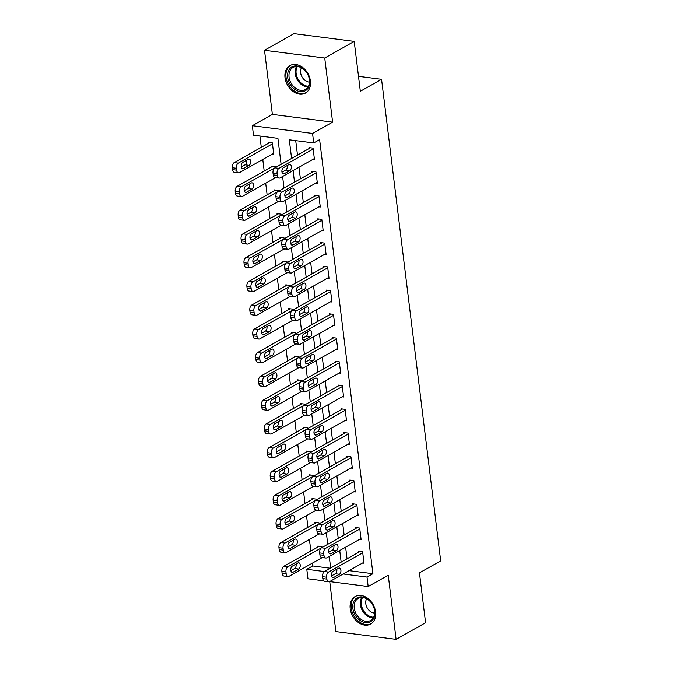 <?xml version="1.0" encoding="UTF-8"?>
<svg xmlns="http://www.w3.org/2000/svg" width="673" height="673" viewBox="0 0 673 673"><rect width="100%" height="100%" fill="white"/><g stroke="black" fill="none" stroke-linecap="round" stroke-linejoin="round"><path stroke-width="1.01" d="M285.007 77.689A15.782 11.735 -119.4 0 0 305.458 93.076A15.782 11.735 -119.4 0 0 310.404 80.962A15.782 11.735 -119.4 0 0 289.954 65.575A15.782 11.735 -119.4 0 0 285.007 77.689M350.204 608.67A15.782 11.735 -119.4 0 0 370.655 624.048A15.782 11.735 -119.4 0 0 375.593 611.934A15.782 11.735 -119.4 0 0 355.142 596.556A15.782 11.735 -119.4 0 0 350.204 608.67M281.095 164.347L277.907 138.344L253.485 135.197L252.325 125.7L312.55 133.447L313.719 142.954L289.297 139.807L291.586 158.424M272.372 114.393L332.605 122.15L324.731 58.029L354.208 41.406L293.983 33.65L264.497 50.273L272.372 114.393L252.325 125.7M329.736 581.59L335.877 631.594L396.103 639.35L388.237 575.23L368.181 586.536L329.661 581.581M323.78 580.824L307.956 578.788L306.787 569.291L324.428 571.554M312.339 563.158L312.684 565.959L306.787 569.291M259.896 136.022L261.284 147.328M262.773 159.467L264.195 171.077M265.684 183.207L267.114 194.825M268.603 206.956L270.033 218.565M271.522 230.704L272.944 242.314M274.433 254.453L275.863 266.062M277.352 278.201L278.773 289.811M280.262 301.941L281.693 313.559M283.182 325.69L284.612 337.299M286.101 349.438L287.522 361.048M289.011 373.187L290.442 384.796M291.931 396.927L293.352 408.545M294.841 420.675L296.271 432.293M297.76 444.424L299.182 456.033M300.68 468.172L302.101 479.782M303.59 491.921L305.02 503.53M306.509 515.661L307.931 527.279M309.42 539.41L310.85 551.027M324.731 58.029L264.497 50.273M354.208 41.406L360.333 91.276L381.566 79.305L440.697 560.887L419.464 572.858L425.588 622.727L396.103 639.35M312.684 565.959L330.317 568.231M321.854 557.791L323.284 557.698M322.031 547.511L321.921 546.585L317.849 546.064L317.967 547.006M318.935 534.051L320.373 533.958M319.12 523.771L319.002 522.837L314.93 522.315L315.048 523.266M316.024 510.302L317.454 510.21M316.201 500.022L316.091 499.088L312.02 498.567L312.137 499.517M313.105 486.554L314.535 486.461M313.29 476.274L313.172 475.34L309.1 474.818L309.218 475.769M310.194 462.805L311.624 462.713M310.371 452.525L310.253 451.6L306.19 451.07L306.308 452.02M307.275 439.057L308.705 438.964M307.452 428.777L307.342 427.851L303.271 427.33L303.388 428.272M304.356 415.317L305.794 415.224M304.541 405.037L304.423 404.103L300.351 403.581L300.469 404.532M301.445 391.568L302.875 391.476M301.622 381.288L301.512 380.354L297.441 379.833L297.559 380.783M298.526 367.82L299.956 367.727M298.711 357.54L298.593 356.606L294.522 356.084L294.639 357.035M295.615 344.071L297.045 343.979M295.792 333.791L295.674 332.866L291.611 332.336L291.729 333.286M292.696 320.323L294.126 320.23M292.873 310.043L292.763 309.117L288.692 308.596L288.81 309.546M289.777 296.583L291.216 296.49M289.962 286.303L289.844 285.369L285.781 284.847L285.89 285.798M286.866 272.834L288.296 272.742M287.043 262.554L286.934 261.62L282.862 261.099L282.98 262.049M283.947 249.086L285.377 248.993M284.132 238.806L284.014 237.88L279.943 237.35L280.061 238.301M281.036 225.337L282.467 225.245M281.213 215.057L281.095 214.132L277.032 213.602L277.15 214.552M278.117 201.589L279.547 201.505M278.294 191.317L278.185 190.383L274.113 189.862L274.231 190.812M275.198 177.849L276.637 177.756M275.383 167.569L275.265 166.635L271.202 166.113L271.312 167.064M272.287 154.1L273.751 154.285L272.355 142.886L268.283 142.365L268.401 143.315M349.051 570.645L372.918 573.716L319.616 139.622L313.719 142.954M295.708 140.632L297.483 155.101M298.972 167.241L300.402 178.85M301.891 190.981L303.313 202.598M304.802 214.729L306.232 226.347M307.721 238.478L309.143 250.087M310.64 262.226L312.062 273.835M313.551 285.975L314.981 297.584M316.47 309.715L317.892 321.332M319.381 333.463L320.811 345.081M322.3 357.212L323.721 368.821M325.219 380.96L326.641 392.569M328.13 404.709L329.56 416.318M331.049 428.449L332.47 440.066M333.959 452.197L335.39 463.806M336.879 475.946L338.3 487.555M339.798 499.694L341.219 511.303M342.708 523.443L344.139 535.052M345.628 547.183L347.049 558.8M362.554 563.032L364.017 563.225L362.621 551.826L358.549 551.296L358.667 552.247M359.634 539.283L361.098 539.477L359.702 528.078L355.63 527.556L355.748 528.498M356.715 515.543L358.187 515.728L356.783 504.329L352.719 503.808L352.829 504.758M353.805 491.795L355.268 491.98L353.872 480.581L349.8 480.059L349.918 481.01M350.885 468.046L352.358 468.231L350.953 456.832L346.881 456.311L346.999 457.261M347.975 444.298L349.438 444.491L348.042 433.092L343.97 432.562L344.088 433.513M345.056 420.549L346.519 420.743L345.123 409.344L341.051 408.822L341.169 409.764M342.136 396.809L343.609 396.994L342.204 385.595L338.14 385.074L338.25 386.024M339.226 373.061L340.689 373.246L339.293 361.847L335.221 361.325L335.339 362.276M336.307 349.312L337.779 349.497L336.374 338.098L332.302 337.577L332.42 338.527M333.396 325.564L334.86 325.757L333.463 314.358L329.391 313.828L329.509 314.779M330.477 301.815L331.94 302.009L330.544 290.61L326.472 290.088L326.59 291.039M327.558 278.075L329.03 278.26L327.625 266.861L323.562 266.34L323.671 267.29M324.647 254.327L326.111 254.512L324.714 243.113L320.642 242.591L320.76 243.542M321.728 230.578L323.2 230.763L321.795 219.373L317.723 218.843L317.841 219.793M318.817 206.83L320.281 207.023L318.884 195.624L314.813 195.094L314.93 196.045M315.898 183.081L317.362 183.275L315.965 171.876L311.893 171.354L312.011 172.305M312.979 159.341L314.451 159.526L313.046 148.127L308.983 147.606L309.092 148.556M381.566 79.305L358.499 76.335M332.605 122.15L312.55 133.447M372.918 573.716L367.021 577.039L368.181 586.536M330.662 568.037L329.24 556.428M328.71 552.079L328.542 550.716M327.751 544.289L326.321 532.68M325.791 528.33L325.623 526.967M324.832 520.54L323.41 508.931M322.872 504.59L322.704 503.219M321.921 496.8L320.491 485.183M319.961 480.842L319.793 479.47M319.002 473.052L317.58 461.442M317.042 457.093L316.874 455.722M316.083 449.303L314.661 437.694M314.131 433.345L313.963 431.982M313.172 425.555L311.742 413.945M311.212 409.596L311.044 408.233M310.253 401.806L308.831 390.197M308.293 385.856L308.125 384.485M307.342 378.066L305.912 366.449M305.382 362.108L305.214 360.736M304.423 354.318L303.001 342.708M302.463 338.359L302.295 336.988M301.512 330.569L300.082 318.96M299.552 314.611L299.384 313.248M298.593 306.821L297.163 295.211M296.633 290.862L296.465 289.499M295.674 283.081L294.252 271.463M293.714 267.122L293.546 265.751M292.763 259.332L291.333 247.714M290.803 243.374L290.635 242.002M289.844 235.584L288.423 223.974M287.884 219.625L287.716 218.254M286.934 211.835L285.503 200.226M284.973 195.877L284.805 194.514M284.014 188.087L282.584 176.477M282.054 172.128L281.886 170.765M343.154 573.968L367.021 577.039M293.075 170.563L294.505 182.173M295.994 194.312L297.416 205.921M298.905 218.06L300.335 229.67M301.824 241.8L303.254 253.418M304.743 265.549L306.165 277.158M307.654 289.297L309.084 300.907M310.573 313.046L311.994 324.655M313.483 336.794L314.914 348.404M316.403 360.535L317.833 372.152M319.322 384.283L320.743 395.892M322.232 408.031L323.663 419.641M325.152 431.78L326.573 443.389M328.062 455.52L329.492 467.138M330.981 479.269L332.403 490.886M333.901 503.017L335.322 514.626M336.811 526.766L338.241 538.375M339.73 550.514L341.152 562.123M363.9 562.275L329.703 581.556A4.046 2.364 97.3 0 1 328.718 581.775A4.046 2.364 97.3 0 1 326.876 579.091L326.641 577.19A4.046 2.364 97.3 0 1 328.533 572.058L362.73 552.777M360.013 551.49L324.462 571.537L328.533 572.058M333.732 577.451A3.239 1.893 -82.7 0 1 332.95 577.627A3.239 1.893 -82.7 0 1 331.436 574.835A3.239 1.893 -82.7 0 1 332.992 571.377L338.654 568.18A3.239 1.893 -82.7 0 1 339.436 568.012A3.239 1.893 -82.7 0 1 340.942 570.805A3.239 1.893 -82.7 0 1 339.394 574.262L333.732 577.451L332.235 577.257M336.778 569.24A3.239 1.893 -82.7 0 1 335.322 573.741L331.545 575.869M328.718 581.775L324.647 581.245A4.046 2.364 -82.7 0 1 322.804 578.561L322.569 576.668A4.046 2.364 -82.7 0 1 324.462 571.537M319.313 546.249L283.77 566.296A4.046 2.364 -82.7 0 0 281.878 571.427L282.105 573.329A4.046 2.364 -82.7 0 0 283.947 576.012L288.019 576.534A4.046 2.364 97.3 0 0 289.003 576.315L322.249 557.572M288.019 576.534A4.046 2.364 97.3 0 1 286.176 573.85L285.941 571.949A4.046 2.364 97.3 0 1 287.834 566.817L321.307 547.94M290.845 570.637L294.631 568.5A3.239 1.893 97.3 0 0 296.078 563.999M293.041 572.218L298.703 569.022A3.239 1.893 97.3 0 0 300.251 565.564A3.239 1.893 97.3 0 0 298.736 562.771A3.239 1.893 97.3 0 0 297.954 562.939L292.292 566.136A3.239 1.893 97.3 0 0 290.744 569.594A3.239 1.893 97.3 0 0 292.25 572.387A3.239 1.893 97.3 0 0 293.041 572.218L291.535 572.025M360.98 538.526L326.784 557.808A4.046 2.364 97.3 0 1 325.799 558.026A4.046 2.364 97.3 0 1 323.957 555.343L323.721 553.442A4.046 2.364 97.3 0 1 325.614 548.31L359.819 529.028M357.094 527.741L321.551 547.788L325.614 548.31M330.822 553.711A3.239 1.893 -82.7 0 1 330.031 553.879A3.239 1.893 -82.7 0 1 328.525 551.086A3.239 1.893 -82.7 0 1 330.073 547.629L335.734 544.432A3.239 1.893 -82.7 0 1 336.517 544.264A3.239 1.893 -82.7 0 1 338.031 547.056A3.239 1.893 -82.7 0 1 336.483 550.514L330.822 553.711L329.316 553.517M333.858 545.492A3.239 1.893 -82.7 0 1 332.412 549.992L328.626 552.129M325.799 558.026L321.728 557.505A4.046 2.364 -82.7 0 1 319.885 554.821L319.658 552.92A4.046 2.364 -82.7 0 1 321.551 547.788M358.07 514.778L323.864 534.068A4.046 2.364 97.3 0 1 322.889 534.278A4.046 2.364 97.3 0 1 321.046 531.594L320.811 529.693A4.046 2.364 97.3 0 1 322.704 524.561L356.9 505.28M354.183 503.993L318.632 524.04L322.704 524.561M327.902 529.962A3.239 1.893 -82.7 0 1 327.12 530.131A3.239 1.893 -82.7 0 1 325.606 527.338A3.239 1.893 -82.7 0 1 327.154 523.88L332.815 520.692A3.239 1.893 -82.7 0 1 333.606 520.515A3.239 1.893 -82.7 0 1 335.112 523.308A3.239 1.893 -82.7 0 1 333.564 526.766L327.902 529.962L326.397 529.769M330.939 521.743A3.239 1.893 -82.7 0 1 329.492 526.244L325.707 528.381M322.889 534.278L318.817 533.756A4.046 2.364 -82.7 0 1 316.975 531.073L316.739 529.171A4.046 2.364 -82.7 0 1 318.632 524.04M355.151 491.029L320.954 510.319A4.046 2.364 97.3 0 1 319.969 510.529A4.046 2.364 97.3 0 1 318.127 507.846L317.892 505.945A4.046 2.364 97.3 0 1 319.784 500.821L353.99 481.531M351.264 480.244L315.713 500.291L319.784 500.821M324.992 506.214A3.239 1.893 -82.7 0 1 324.201 506.382A3.239 1.893 -82.7 0 1 322.695 503.597A3.239 1.893 -82.7 0 1 324.243 500.132L329.905 496.943A3.239 1.893 -82.7 0 1 330.687 496.767A3.239 1.893 -82.7 0 1 332.201 499.559A3.239 1.893 -82.7 0 1 330.645 503.025L324.992 506.214L323.486 506.02M328.029 498.003A3.239 1.893 -82.7 0 1 326.582 502.495L322.796 504.632M319.969 510.529L315.898 510.008A4.046 2.364 -82.7 0 1 314.055 507.324L313.828 505.423A4.046 2.364 -82.7 0 1 315.713 500.291M316.403 522.5L280.851 542.547A4.046 2.364 -82.7 0 0 278.959 547.679L279.194 549.58A4.046 2.364 -82.7 0 0 281.036 552.264L285.1 552.785A4.046 2.364 97.3 0 0 286.084 552.575L319.339 533.824M285.1 552.785A4.046 2.364 97.3 0 1 283.266 550.102L283.03 548.201A4.046 2.364 97.3 0 1 284.923 543.069L318.396 524.2M287.926 546.888L291.712 544.751A3.239 1.893 97.3 0 0 293.159 540.251M290.122 548.47L295.784 545.273A3.239 1.893 97.3 0 0 297.331 541.815A3.239 1.893 97.3 0 0 295.826 539.023A3.239 1.893 97.3 0 0 295.035 539.199L289.373 542.388A3.239 1.893 97.3 0 0 287.825 545.845A3.239 1.893 97.3 0 0 289.34 548.638A3.239 1.893 97.3 0 0 290.122 548.47L288.616 548.276M313.483 498.752L277.932 518.799A4.046 2.364 -82.7 0 0 276.039 523.93L276.275 525.832A4.046 2.364 -82.7 0 0 278.117 528.515L282.189 529.037A4.046 2.364 97.3 0 0 283.173 528.827L316.419 510.075M282.189 529.037A4.046 2.364 97.3 0 1 280.347 526.353L280.111 524.452A4.046 2.364 97.3 0 1 282.004 519.329L315.477 500.451M285.016 523.14L288.801 521.003A3.239 1.893 97.3 0 0 290.248 516.511M287.203 524.721L292.864 521.533A3.239 1.893 97.3 0 0 294.421 518.067A3.239 1.893 97.3 0 0 292.906 515.274A3.239 1.893 97.3 0 0 292.124 515.451L286.462 518.639A3.239 1.893 97.3 0 0 284.906 522.105A3.239 1.893 97.3 0 0 286.42 524.89A3.239 1.893 97.3 0 0 287.203 524.721L285.705 524.528M310.573 475.012L275.021 495.059A4.046 2.364 -82.7 0 0 273.129 500.182L273.364 502.083A4.046 2.364 -82.7 0 0 275.198 504.767L279.27 505.297A4.046 2.364 97.3 0 0 280.254 505.078L313.5 486.327M279.27 505.297A4.046 2.364 97.3 0 1 277.427 502.605L277.2 500.712A4.046 2.364 97.3 0 1 279.093 495.58L312.566 476.703M282.096 499.391L285.882 497.254A3.239 1.893 97.3 0 0 287.329 492.762M284.292 500.973L289.954 497.784A3.239 1.893 97.3 0 0 291.502 494.319A3.239 1.893 97.3 0 0 289.996 491.534A3.239 1.893 97.3 0 0 289.205 491.702L283.543 494.899A3.239 1.893 97.3 0 0 281.995 498.357A3.239 1.893 97.3 0 0 283.501 501.149A3.239 1.893 97.3 0 0 284.292 500.973L282.786 500.779M352.24 467.281L318.035 486.571A4.046 2.364 97.3 0 1 317.05 486.789A4.046 2.364 97.3 0 1 315.208 484.097L314.981 482.205A4.046 2.364 97.3 0 1 316.874 477.073L351.07 457.783M348.353 456.504L312.802 476.551L316.874 477.073M322.073 482.465A3.239 1.893 -82.7 0 1 321.282 482.642A3.239 1.893 -82.7 0 1 319.776 479.849A3.239 1.893 -82.7 0 1 321.324 476.391L326.985 473.195A3.239 1.893 -82.7 0 1 327.776 473.026A3.239 1.893 -82.7 0 1 329.282 475.811A3.239 1.893 -82.7 0 1 327.734 479.277L322.073 482.465L320.567 482.272M325.109 474.255A3.239 1.893 -82.7 0 1 323.663 478.747L319.877 480.884M317.05 486.789L312.987 486.259A4.046 2.364 -82.7 0 1 311.145 483.576L310.909 481.675A4.046 2.364 -82.7 0 1 312.802 476.551M307.654 451.263L272.102 471.31A4.046 2.364 -82.7 0 0 270.209 476.442L270.445 478.335A4.046 2.364 -82.7 0 0 272.287 481.018L276.359 481.548A4.046 2.364 97.3 0 0 277.343 481.33L310.589 462.578M276.359 481.548A4.046 2.364 97.3 0 1 274.517 478.865L274.281 476.964A4.046 2.364 97.3 0 1 276.174 471.832L309.647 452.954M279.177 475.643L282.963 473.514A3.239 1.893 97.3 0 0 284.41 469.014M281.373 477.224L287.035 474.036A3.239 1.893 97.3 0 0 288.582 470.578A3.239 1.893 97.3 0 0 287.077 467.785A3.239 1.893 97.3 0 0 286.286 467.954L280.633 471.15A3.239 1.893 97.3 0 0 279.076 474.608A3.239 1.893 97.3 0 0 280.591 477.401A3.239 1.893 97.3 0 0 281.373 477.224L279.867 477.031M367.971 599.374A13.662 10.154 60.6 0 1 374.146 617.41A13.662 10.154 60.6 0 1 359.71 620.17A13.662 10.154 60.6 0 1 353.535 602.133A13.662 10.154 60.6 0 1 367.971 599.374M360.61 619.067A12.644 9.397 -119.4 0 0 370.646 620.456A12.644 9.397 -119.4 0 0 374.617 610.848A12.644 9.397 -119.4 0 0 368.257 599.811A12.644 9.397 -119.4 0 0 358.221 598.423A12.644 9.397 -119.4 0 0 354.242 608.03A12.644 9.397 -119.4 0 0 360.61 619.067M366.617 598.768A9.001 6.696 -119.4 0 0 370.318 611.437A9.001 6.696 -119.4 0 0 374.693 613.086M356.379 595.975A15.681 11.66 -119.4 0 0 356.135 596.11A15.681 11.66 -119.4 0 0 351.213 608.022A15.681 11.66 -119.4 0 0 359.096 621.709A15.681 11.66 -119.4 0 0 371.546 623.434A15.681 11.66 -119.4 0 0 371.782 623.291M287.657 77.378A13.662 10.154 60.6 0 1 297.071 65.971A13.662 10.154 60.6 0 1 309.639 80.205A13.662 10.154 60.6 0 1 300.225 91.612A13.662 10.154 60.6 0 1 287.657 77.378M309.412 79.767A12.644 9.397 -119.4 0 0 293.024 67.443A12.644 9.397 -119.4 0 0 289.062 77.151A12.644 9.397 -119.4 0 0 305.449 89.475A12.644 9.397 -119.4 0 0 309.412 79.767M301.428 67.788A9.001 6.696 -119.4 0 0 300.604 72.676A9.001 6.696 -119.4 0 0 309.496 82.106M291.182 65.003A15.681 11.66 -119.4 0 0 290.946 65.13A15.681 11.66 -119.4 0 0 286.033 77.168A15.681 11.66 -119.4 0 0 306.35 92.453A15.681 11.66 -119.4 0 0 306.585 92.319M349.321 443.541L315.124 462.822A4.046 2.364 97.3 0 1 314.14 463.041A4.046 2.364 97.3 0 1 312.297 460.357L312.062 458.456A4.046 2.364 97.3 0 1 313.954 453.324L348.151 434.043M345.434 432.756L309.883 452.803L313.954 453.324M319.153 458.717A3.239 1.893 -82.7 0 1 318.371 458.893A3.239 1.893 -82.7 0 1 316.857 456.101A3.239 1.893 -82.7 0 1 318.413 452.643L324.075 449.446A3.239 1.893 -82.7 0 1 324.857 449.278A3.239 1.893 -82.7 0 1 326.371 452.071A3.239 1.893 -82.7 0 1 324.815 455.528L319.153 458.717L317.656 458.523M322.199 450.506A3.239 1.893 -82.7 0 1 320.743 455.007L316.966 457.135M314.14 463.041L310.068 462.511A4.046 2.364 -82.7 0 1 308.226 459.827L307.99 457.934A4.046 2.364 -82.7 0 1 309.883 452.803M346.402 419.792L312.205 439.074A4.046 2.364 97.3 0 1 311.22 439.292A4.046 2.364 97.3 0 1 309.378 436.609L309.143 434.708A4.046 2.364 97.3 0 1 311.035 429.576L345.241 410.294M342.515 409.007L306.972 429.054L311.035 429.576M316.243 434.977A3.239 1.893 -82.7 0 1 315.452 435.145A3.239 1.893 -82.7 0 1 313.946 432.352A3.239 1.893 -82.7 0 1 315.494 428.894L321.156 425.698A3.239 1.893 -82.7 0 1 321.938 425.529A3.239 1.893 -82.7 0 1 323.452 428.322A3.239 1.893 -82.7 0 1 321.904 431.78L316.243 434.977L314.737 434.783M319.28 426.758A3.239 1.893 -82.7 0 1 317.833 431.258L314.047 433.395M311.22 439.292L307.149 438.771A4.046 2.364 -82.7 0 1 305.306 436.087L305.079 434.186A4.046 2.364 -82.7 0 1 306.972 429.054M343.491 396.044L309.286 415.334A4.046 2.364 97.3 0 1 308.31 415.544A4.046 2.364 97.3 0 1 306.467 412.86L306.232 410.959A4.046 2.364 97.3 0 1 308.125 405.836L342.321 386.546M339.604 385.259L304.053 405.306L308.125 405.836M313.324 411.228A3.239 1.893 -82.7 0 1 312.541 411.396A3.239 1.893 -82.7 0 1 311.027 408.604A3.239 1.893 -82.7 0 1 312.575 405.146L318.236 401.958A3.239 1.893 -82.7 0 1 319.027 401.781A3.239 1.893 -82.7 0 1 320.533 404.574A3.239 1.893 -82.7 0 1 318.985 408.031L313.324 411.228L311.818 411.035M316.36 403.009A3.239 1.893 -82.7 0 1 314.914 407.51L311.128 409.647M308.31 415.544L304.238 415.022A4.046 2.364 -82.7 0 1 302.396 412.339L302.16 410.437A4.046 2.364 -82.7 0 1 304.053 405.306M340.572 372.295L306.375 391.585A4.046 2.364 97.3 0 1 305.391 391.795A4.046 2.364 97.3 0 1 303.548 389.112L303.313 387.211A4.046 2.364 97.3 0 1 305.206 382.087L339.411 362.797M336.685 361.51L301.134 381.557L305.206 382.087M310.413 387.48A3.239 1.893 -82.7 0 1 309.622 387.648A3.239 1.893 -82.7 0 1 308.116 384.863A3.239 1.893 -82.7 0 1 309.664 381.398L315.326 378.209A3.239 1.893 -82.7 0 1 316.108 378.033A3.239 1.893 -82.7 0 1 317.622 380.825A3.239 1.893 -82.7 0 1 316.066 384.291L310.413 387.48L308.907 387.286M313.45 379.269A3.239 1.893 -82.7 0 1 312.003 383.761L308.217 385.898M305.391 391.795L301.319 391.274A4.046 2.364 -82.7 0 1 299.477 388.59L299.249 386.689A4.046 2.364 -82.7 0 1 301.134 381.557M337.661 348.547L303.456 367.837A4.046 2.364 97.3 0 1 302.471 368.055A4.046 2.364 97.3 0 1 300.629 365.363L300.402 363.47A4.046 2.364 97.3 0 1 302.295 358.339L336.492 339.049M333.774 337.77L298.223 357.817L302.295 358.339M307.494 363.731A3.239 1.893 -82.7 0 1 306.703 363.908A3.239 1.893 -82.7 0 1 305.197 361.115A3.239 1.893 -82.7 0 1 306.745 357.657L312.407 354.461A3.239 1.893 -82.7 0 1 313.197 354.292A3.239 1.893 -82.7 0 1 314.703 357.085A3.239 1.893 -82.7 0 1 313.155 360.543L307.494 363.731L305.988 363.538M310.531 355.521A3.239 1.893 -82.7 0 1 309.084 360.013L305.298 362.15M302.471 368.055L298.408 367.525A4.046 2.364 -82.7 0 1 296.566 364.842L296.33 362.94A4.046 2.364 -82.7 0 1 298.223 357.817M304.734 427.515L269.192 447.562A4.046 2.364 -82.7 0 0 267.299 452.693L267.526 454.595A4.046 2.364 -82.7 0 0 269.368 457.278L273.44 457.8A4.046 2.364 97.3 0 0 274.424 457.581L307.67 438.838M273.44 457.8A4.046 2.364 97.3 0 1 271.598 455.116L271.362 453.215A4.046 2.364 97.3 0 1 273.255 448.083L306.737 429.206M276.267 451.903L280.052 449.766A3.239 1.893 97.3 0 0 281.499 445.265M278.462 453.484L284.124 450.287A3.239 1.893 97.3 0 0 285.672 446.83A3.239 1.893 97.3 0 0 284.157 444.037A3.239 1.893 97.3 0 0 283.375 444.205L277.713 447.402A3.239 1.893 97.3 0 0 276.166 450.86A3.239 1.893 97.3 0 0 277.671 453.652A3.239 1.893 97.3 0 0 278.462 453.484L276.956 453.291M301.824 403.766L266.272 423.813A4.046 2.364 -82.7 0 0 264.38 428.945L264.615 430.846A4.046 2.364 -82.7 0 0 266.458 433.53L270.521 434.051A4.046 2.364 97.3 0 0 271.505 433.841L304.76 415.09M270.521 434.051A4.046 2.364 97.3 0 1 268.687 431.368L268.451 429.467A4.046 2.364 97.3 0 1 270.344 424.343L303.817 405.466M273.347 428.154L277.133 426.017A3.239 1.893 97.3 0 0 278.58 421.517M275.543 429.736L281.205 426.539A3.239 1.893 97.3 0 0 282.753 423.081A3.239 1.893 97.3 0 0 281.247 420.289A3.239 1.893 97.3 0 0 280.456 420.465L274.794 423.654A3.239 1.893 97.3 0 0 273.246 427.111A3.239 1.893 97.3 0 0 274.761 429.904A3.239 1.893 97.3 0 0 275.543 429.736L274.037 429.542M298.905 380.018L263.353 400.065A4.046 2.364 -82.7 0 0 261.461 405.196L261.696 407.098A4.046 2.364 -82.7 0 0 263.538 409.781L267.61 410.303A4.046 2.364 97.3 0 0 268.594 410.093L301.841 391.341M267.61 410.303A4.046 2.364 97.3 0 1 265.768 407.619L265.532 405.718A4.046 2.364 97.3 0 1 267.425 400.595L300.898 381.717M270.437 404.406L274.222 402.269A3.239 1.893 97.3 0 0 275.669 397.777M272.624 405.987L278.286 402.799A3.239 1.893 97.3 0 0 279.842 399.333A3.239 1.893 97.3 0 0 278.328 396.54A3.239 1.893 97.3 0 0 277.545 396.717L271.884 399.905A3.239 1.893 97.3 0 0 270.327 403.371A3.239 1.893 97.3 0 0 271.842 406.156A3.239 1.893 97.3 0 0 272.624 405.987L271.126 405.794M295.994 356.278L260.443 376.325A4.046 2.364 -82.7 0 0 258.55 381.448L258.785 383.349A4.046 2.364 -82.7 0 0 260.628 386.033L264.691 386.563A4.046 2.364 97.3 0 0 265.675 386.344L298.93 367.593M264.691 386.563A4.046 2.364 97.3 0 1 262.849 383.871L262.621 381.978A4.046 2.364 97.3 0 1 264.514 376.846L297.988 357.969M267.518 380.657L271.303 378.52A3.239 1.893 97.3 0 0 272.75 374.028M269.713 382.239L275.375 379.05A3.239 1.893 97.3 0 0 276.923 375.593A3.239 1.893 97.3 0 0 275.417 372.8A3.239 1.893 97.3 0 0 274.626 372.968L268.964 376.165A3.239 1.893 97.3 0 0 267.417 379.622A3.239 1.893 97.3 0 0 268.922 382.415A3.239 1.893 97.3 0 0 269.713 382.239L268.207 382.045M293.075 332.529L257.523 352.576A4.046 2.364 -82.7 0 0 255.631 357.708L255.866 359.601A4.046 2.364 -82.7 0 0 257.709 362.284L261.78 362.814A4.046 2.364 97.3 0 0 262.764 362.596L296.011 343.844M261.78 362.814A4.046 2.364 97.3 0 1 259.938 360.131L259.702 358.229A4.046 2.364 97.3 0 1 261.595 353.098L295.068 334.22M264.598 356.909L268.384 354.78A3.239 1.893 97.3 0 0 269.831 350.28M266.794 358.49L272.456 355.302A3.239 1.893 97.3 0 0 274.004 351.844A3.239 1.893 97.3 0 0 272.498 349.051A3.239 1.893 97.3 0 0 271.707 349.22L266.054 352.416A3.239 1.893 97.3 0 0 264.497 355.874A3.239 1.893 97.3 0 0 266.012 358.667A3.239 1.893 97.3 0 0 266.794 358.49L265.288 358.297M334.742 324.807L300.545 344.088A4.046 2.364 97.3 0 1 299.561 344.307A4.046 2.364 97.3 0 1 297.718 341.623L297.483 339.722A4.046 2.364 97.3 0 1 299.376 334.59L333.572 315.309M330.855 314.022L295.304 334.069L299.376 334.59M304.575 339.983A3.239 1.893 -82.7 0 1 303.792 340.159A3.239 1.893 -82.7 0 1 302.278 337.366A3.239 1.893 -82.7 0 1 303.834 333.909L309.496 330.712A3.239 1.893 -82.7 0 1 310.278 330.544A3.239 1.893 -82.7 0 1 311.792 333.337A3.239 1.893 -82.7 0 1 310.236 336.794L304.575 339.983L303.077 339.789M307.62 331.772A3.239 1.893 -82.7 0 1 306.173 336.273L302.387 338.401M299.561 344.307L295.489 343.777A4.046 2.364 -82.7 0 1 293.647 341.093L293.411 339.2A4.046 2.364 -82.7 0 1 295.304 334.069M290.156 308.781L254.613 328.828A4.046 2.364 -82.7 0 0 252.72 333.959L252.947 335.861A4.046 2.364 -82.7 0 0 254.789 338.544L258.861 339.066A4.046 2.364 97.3 0 0 259.845 338.847L293.091 320.104M258.861 339.066A4.046 2.364 97.3 0 1 257.019 336.382L256.783 334.481A4.046 2.364 97.3 0 1 258.676 329.349L292.158 310.472M261.688 333.169L265.473 331.032A3.239 1.893 97.3 0 0 266.92 326.531M263.883 334.75L269.545 331.553A3.239 1.893 97.3 0 0 271.093 328.096A3.239 1.893 97.3 0 0 269.579 325.303A3.239 1.893 97.3 0 0 268.796 325.48L263.135 328.668A3.239 1.893 97.3 0 0 261.587 332.126A3.239 1.893 97.3 0 0 263.093 334.918A3.239 1.893 97.3 0 0 263.883 334.75L262.377 334.557M331.823 301.058L297.626 320.34A4.046 2.364 97.3 0 1 296.642 320.558A4.046 2.364 97.3 0 1 294.799 317.875L294.572 315.974A4.046 2.364 97.3 0 1 296.457 310.842L330.662 291.56M327.936 290.273L292.393 310.32L296.457 310.842M301.664 316.243A3.239 1.893 -82.7 0 1 300.873 316.411A3.239 1.893 -82.7 0 1 299.367 313.618A3.239 1.893 -82.7 0 1 300.915 310.16L306.577 306.972A3.239 1.893 -82.7 0 1 307.359 306.795A3.239 1.893 -82.7 0 1 308.873 309.588A3.239 1.893 -82.7 0 1 307.325 313.046L301.664 316.243L300.158 316.049M304.701 308.024A3.239 1.893 -82.7 0 1 303.254 312.524L299.468 314.661M296.642 320.558L292.57 320.037A4.046 2.364 -82.7 0 1 290.728 317.353L290.5 315.452A4.046 2.364 -82.7 0 1 292.393 310.32M287.245 285.032L251.694 305.079A4.046 2.364 -82.7 0 0 249.801 310.211L250.036 312.112A4.046 2.364 -82.7 0 0 251.879 314.796L255.942 315.317A4.046 2.364 97.3 0 0 256.926 315.107L290.181 296.356M255.942 315.317A4.046 2.364 97.3 0 1 254.108 312.634L253.872 310.733A4.046 2.364 97.3 0 1 255.765 305.609L289.239 286.732M258.769 309.42L262.554 307.283A3.239 1.893 97.3 0 0 264.001 302.783M260.964 311.002L266.626 307.805A3.239 1.893 97.3 0 0 268.174 304.347A3.239 1.893 97.3 0 0 266.668 301.554A3.239 1.893 97.3 0 0 265.877 301.731L260.215 304.919A3.239 1.893 97.3 0 0 258.668 308.377A3.239 1.893 97.3 0 0 260.182 311.17A3.239 1.893 97.3 0 0 260.964 311.002L259.458 310.808M328.912 277.31L294.707 296.6A4.046 2.364 97.3 0 1 293.731 296.81A4.046 2.364 97.3 0 1 291.889 294.126L291.653 292.225A4.046 2.364 97.3 0 1 293.546 287.102L327.743 267.812M325.025 266.525L289.474 286.572L293.546 287.102M298.745 292.494A3.239 1.893 -82.7 0 1 297.962 292.662A3.239 1.893 -82.7 0 1 296.448 289.87A3.239 1.893 -82.7 0 1 297.996 286.412L303.658 283.224A3.239 1.893 -82.7 0 1 304.448 283.047A3.239 1.893 -82.7 0 1 305.954 285.84A3.239 1.893 -82.7 0 1 304.406 289.297L298.745 292.494L297.239 292.301M301.782 284.275A3.239 1.893 -82.7 0 1 300.335 288.776L296.549 290.913M293.731 296.81L289.659 296.288A4.046 2.364 -82.7 0 1 287.817 293.605L287.581 291.703A4.046 2.364 -82.7 0 1 289.474 286.572M284.326 261.284L248.774 281.331A4.046 2.364 -82.7 0 0 246.882 286.462L247.117 288.364A4.046 2.364 -82.7 0 0 248.96 291.047L253.031 291.569A4.046 2.364 97.3 0 0 254.015 291.359L287.262 272.607M253.031 291.569A4.046 2.364 97.3 0 1 251.189 288.885L250.953 286.992A4.046 2.364 97.3 0 1 252.846 281.861L286.319 262.983M255.858 285.672L259.643 283.535A3.239 1.893 97.3 0 0 261.09 279.043M258.053 287.253L263.707 284.065A3.239 1.893 97.3 0 0 265.263 280.599A3.239 1.893 97.3 0 0 263.749 277.814A3.239 1.893 97.3 0 0 262.966 277.983L257.305 281.171A3.239 1.893 97.3 0 0 255.757 284.637A3.239 1.893 97.3 0 0 257.263 287.421A3.239 1.893 97.3 0 0 258.053 287.253L256.548 287.06M325.993 253.561L291.796 272.851A4.046 2.364 97.3 0 1 290.812 273.061A4.046 2.364 97.3 0 1 288.969 270.378L288.734 268.485A4.046 2.364 97.3 0 1 290.627 263.353L324.832 244.063M322.106 242.776L286.555 262.823L290.627 263.353M295.834 268.746A3.239 1.893 -82.7 0 1 295.043 268.914A3.239 1.893 -82.7 0 1 293.537 266.129A3.239 1.893 -82.7 0 1 295.085 262.663L300.747 259.475A3.239 1.893 -82.7 0 1 301.529 259.307A3.239 1.893 -82.7 0 1 303.043 262.091A3.239 1.893 -82.7 0 1 301.487 265.557L295.834 268.746L294.328 268.552M298.871 260.535A3.239 1.893 -82.7 0 1 297.424 265.027L293.638 267.164M290.812 273.061L286.74 272.54A4.046 2.364 -82.7 0 1 284.898 269.856L284.671 267.955A4.046 2.364 -82.7 0 1 286.555 262.823M281.415 237.544L245.864 257.591A4.046 2.364 -82.7 0 0 243.971 262.714L244.206 264.615A4.046 2.364 -82.7 0 0 246.049 267.299L250.112 267.829A4.046 2.364 97.3 0 0 251.096 267.61L284.351 248.859M250.112 267.829A4.046 2.364 97.3 0 1 248.27 265.145L248.043 263.244A4.046 2.364 97.3 0 1 249.935 258.112L283.409 239.235M252.939 261.923L256.724 259.795A3.239 1.893 97.3 0 0 258.171 255.294M255.134 263.505L260.796 260.316A3.239 1.893 97.3 0 0 262.344 256.859A3.239 1.893 97.3 0 0 260.838 254.066A3.239 1.893 97.3 0 0 260.047 254.234L254.386 257.431A3.239 1.893 97.3 0 0 252.838 260.888A3.239 1.893 97.3 0 0 254.344 263.681A3.239 1.893 97.3 0 0 255.134 263.505L253.628 263.311M323.082 229.821L288.877 249.103A4.046 2.364 97.3 0 1 287.893 249.321A4.046 2.364 97.3 0 1 286.05 246.638L285.823 244.736A4.046 2.364 97.3 0 1 287.716 239.605L321.913 220.315M319.195 219.036L283.644 239.083L287.716 239.605M292.915 244.997A3.239 1.893 -82.7 0 1 292.124 245.174A3.239 1.893 -82.7 0 1 290.618 242.381A3.239 1.893 -82.7 0 1 292.166 238.923L297.828 235.727A3.239 1.893 -82.7 0 1 298.619 235.558A3.239 1.893 -82.7 0 1 300.124 238.351A3.239 1.893 -82.7 0 1 298.576 241.809L292.915 244.997L291.409 244.804M295.952 236.787A3.239 1.893 -82.7 0 1 294.505 241.287L290.719 243.416M287.893 249.321L283.829 248.791A4.046 2.364 -82.7 0 1 281.987 246.108L281.751 244.206A4.046 2.364 -82.7 0 1 283.644 239.083M278.496 213.795L242.945 233.842A4.046 2.364 -82.7 0 0 241.052 238.974L241.287 240.867A4.046 2.364 -82.7 0 0 243.13 243.559L247.201 244.08A4.046 2.364 97.3 0 0 248.186 243.862L281.432 225.119M247.201 244.08A4.046 2.364 97.3 0 1 245.359 241.397L245.123 239.495A4.046 2.364 97.3 0 1 247.016 234.364L280.49 215.486M250.028 238.175L253.805 236.046A3.239 1.893 97.3 0 0 255.26 231.546M252.215 239.756L257.877 236.568A3.239 1.893 97.3 0 0 259.425 233.11A3.239 1.893 97.3 0 0 257.919 230.317A3.239 1.893 97.3 0 0 257.128 230.486L251.475 233.682A3.239 1.893 97.3 0 0 249.919 237.14A3.239 1.893 97.3 0 0 251.433 239.933A3.239 1.893 97.3 0 0 252.215 239.756L250.718 239.563M320.163 206.073L285.966 225.354A4.046 2.364 97.3 0 1 284.982 225.573A4.046 2.364 97.3 0 1 283.14 222.889L282.904 220.988A4.046 2.364 97.3 0 1 284.797 215.856L318.994 196.575M316.276 195.288L280.725 215.335L284.797 215.856M289.996 221.249A3.239 1.893 -82.7 0 1 289.213 221.425A3.239 1.893 -82.7 0 1 287.699 218.632A3.239 1.893 -82.7 0 1 289.255 215.175L294.917 211.978A3.239 1.893 -82.7 0 1 295.699 211.81A3.239 1.893 -82.7 0 1 297.214 214.603A3.239 1.893 -82.7 0 1 295.657 218.06L289.996 221.249L288.498 221.055M293.041 213.038A3.239 1.893 -82.7 0 1 291.594 217.539L287.808 219.667M284.982 225.573L280.91 225.051A4.046 2.364 -82.7 0 1 279.068 222.359L278.832 220.466A4.046 2.364 -82.7 0 1 280.725 215.335M275.577 190.047L240.034 210.094A4.046 2.364 -82.7 0 0 238.141 215.225L238.368 217.127A4.046 2.364 -82.7 0 0 240.211 219.81L244.282 220.332A4.046 2.364 97.3 0 0 245.266 220.113L278.513 201.37M244.282 220.332A4.046 2.364 97.3 0 1 242.44 217.648L242.204 215.747A4.046 2.364 97.3 0 1 244.097 210.615L277.579 191.738M247.109 214.435L250.894 212.298A3.239 1.893 97.3 0 0 252.341 207.797M249.304 216.016L254.966 212.819A3.239 1.893 97.3 0 0 256.514 209.362A3.239 1.893 97.3 0 0 255 206.569A3.239 1.893 97.3 0 0 254.217 206.746L248.556 209.934A3.239 1.893 97.3 0 0 247.008 213.391A3.239 1.893 97.3 0 0 248.514 216.184A3.239 1.893 97.3 0 0 249.304 216.016L247.799 215.823M272.666 166.298L237.115 186.345A4.046 2.364 -82.7 0 0 235.222 191.477L235.457 193.378A4.046 2.364 -82.7 0 0 237.3 196.062L241.371 196.583A4.046 2.364 97.3 0 0 242.347 196.373L275.602 177.622M241.371 196.583A4.046 2.364 97.3 0 1 239.529 193.9L239.294 191.998A4.046 2.364 97.3 0 1 241.186 186.875L274.66 167.998M244.19 190.686L247.975 188.549A3.239 1.893 97.3 0 0 249.422 184.057M246.385 192.268L252.047 189.071A3.239 1.893 97.3 0 0 253.595 185.613A3.239 1.893 97.3 0 0 252.089 182.82A3.239 1.893 97.3 0 0 251.298 182.997L245.637 186.185A3.239 1.893 97.3 0 0 244.089 189.643A3.239 1.893 97.3 0 0 245.603 192.436A3.239 1.893 97.3 0 0 246.385 192.268L244.879 192.074M317.244 182.324L283.047 201.606A4.046 2.364 97.3 0 1 282.063 201.824A4.046 2.364 97.3 0 1 280.22 199.141L279.993 197.239A4.046 2.364 97.3 0 1 281.878 192.108L316.083 172.826M313.366 171.539L277.814 191.586L281.878 192.108M287.085 197.509A3.239 1.893 -82.7 0 1 286.294 197.677A3.239 1.893 -82.7 0 1 284.788 194.884A3.239 1.893 -82.7 0 1 286.336 191.426L291.998 188.238A3.239 1.893 -82.7 0 1 292.78 188.061A3.239 1.893 -82.7 0 1 294.294 190.854A3.239 1.893 -82.7 0 1 292.747 194.312L287.085 197.509L285.579 197.315M290.122 189.29A3.239 1.893 -82.7 0 1 288.675 193.79L284.889 195.927M282.063 201.824L277.991 201.303A4.046 2.364 -82.7 0 1 276.149 198.619L275.922 196.718A4.046 2.364 -82.7 0 1 277.814 191.586M314.333 158.576L280.136 177.865A4.046 2.364 97.3 0 1 279.152 178.076A4.046 2.364 97.3 0 1 277.31 175.392L277.074 173.491A4.046 2.364 97.3 0 1 278.967 168.368L313.164 149.078M310.446 147.791L274.895 167.838L278.967 168.368M284.166 173.76A3.239 1.893 -82.7 0 1 283.383 173.928A3.239 1.893 -82.7 0 1 281.869 171.135A3.239 1.893 -82.7 0 1 283.417 167.678L289.079 164.49A3.239 1.893 -82.7 0 1 289.87 164.313A3.239 1.893 -82.7 0 1 291.375 167.106A3.239 1.893 -82.7 0 1 289.827 170.563L284.166 173.76L282.66 173.567M287.203 165.55A3.239 1.893 -82.7 0 1 285.756 170.042L281.97 172.179M279.152 178.076L275.08 177.554A4.046 2.364 -82.7 0 1 273.238 174.871L273.002 172.969A4.046 2.364 -82.7 0 1 274.895 167.838M269.747 142.558L234.196 162.605A4.046 2.364 -82.7 0 0 232.303 167.728L232.538 169.63A4.046 2.364 -82.7 0 0 234.381 172.313L238.452 172.835A4.046 2.364 97.3 0 0 239.437 172.625L273.633 153.335M238.452 172.835A4.046 2.364 97.3 0 1 236.61 170.151L236.374 168.258A4.046 2.364 97.3 0 1 238.267 163.127L272.472 143.837M241.279 166.938L245.065 164.801A3.239 1.893 97.3 0 0 246.511 160.309M243.475 168.519L249.128 165.331A3.239 1.893 97.3 0 0 250.684 161.865A3.239 1.893 97.3 0 0 249.17 159.08A3.239 1.893 97.3 0 0 248.387 159.249L242.726 162.437A3.239 1.893 97.3 0 0 241.178 165.903A3.239 1.893 97.3 0 0 242.684 168.687A3.239 1.893 97.3 0 0 243.475 168.519L241.969 168.326M322.804 578.561L326.876 579.091M322.569 576.668L326.641 577.19M339.394 574.262L335.322 573.741M287.834 566.817L283.77 566.296M285.941 571.949L281.878 571.427M286.176 573.85L282.105 573.329M294.631 568.5L298.703 569.022M319.885 554.821L323.957 555.343M319.658 552.92L323.721 553.442M336.483 550.514L332.412 549.992M316.975 531.073L321.046 531.594M316.739 529.171L320.811 529.693M333.564 526.766L329.492 526.244M314.055 507.324L318.127 507.846M313.828 505.423L317.892 505.945M330.645 503.025L326.582 502.495M284.923 543.069L280.851 542.547M283.03 548.201L278.959 547.679M283.266 550.102L279.194 549.58M291.712 544.751L295.784 545.273M282.004 519.329L277.932 518.799M280.111 524.452L276.039 523.93M280.347 526.353L276.275 525.832M288.801 521.003L292.864 521.533M279.093 495.58L275.021 495.059M277.2 500.712L273.129 500.182M277.427 502.605L273.364 502.083M285.882 497.254L289.954 497.784M311.145 483.576L315.208 484.097M310.909 481.675L314.981 482.205M327.734 479.277L323.663 478.747M276.174 471.832L272.102 471.31M274.281 476.964L270.209 476.442M274.517 478.865L270.445 478.335M282.963 473.514L287.035 474.036M373.263 617.915A12.644 9.397 60.6 0 1 366.751 615.602A12.644 9.397 60.6 0 1 361.746 597.489M362.57 597.523A12.232 9.094 -119.4 0 0 367.458 614.954A12.232 9.094 -119.4 0 0 373.666 617.2M308.066 86.943A12.644 9.397 60.6 0 1 295.203 73.685A12.644 9.397 60.6 0 1 296.549 66.518M297.373 66.543A12.232 9.094 -119.4 0 0 296.12 73.399A12.232 9.094 -119.4 0 0 308.47 86.22M308.226 459.827L312.297 460.357M307.99 457.934L312.062 458.456M324.815 455.528L320.743 455.007M305.306 436.087L309.378 436.609M305.079 434.186L309.143 434.708M321.904 431.78L317.833 431.258M302.396 412.339L306.467 412.86M302.16 410.437L306.232 410.959M318.985 408.031L314.914 407.51M299.477 388.59L303.548 389.112M299.249 386.689L303.313 387.211M316.066 384.291L312.003 383.761M296.566 364.842L300.629 365.363M296.33 362.94L300.402 363.47M313.155 360.543L309.084 360.013M273.255 448.083L269.192 447.562M271.362 453.215L267.299 452.693M271.598 455.116L267.526 454.595M280.052 449.766L284.124 450.287M270.344 424.343L266.272 423.813M268.451 429.467L264.38 428.945M268.687 431.368L264.615 430.846M277.133 426.017L281.205 426.539M267.425 400.595L263.353 400.065M265.532 405.718L261.461 405.196M265.768 407.619L261.696 407.098M274.222 402.269L278.286 402.799M264.514 376.846L260.443 376.325M262.621 381.978L258.55 381.448M262.849 383.871L258.785 383.349M271.303 378.52L275.375 379.05M261.595 353.098L257.523 352.576M259.702 358.229L255.631 357.708M259.938 360.131L255.866 359.601M268.384 354.78L272.456 355.302M293.647 341.093L297.718 341.623M293.411 339.2L297.483 339.722M310.236 336.794L306.173 336.273M258.676 329.349L254.613 328.828M256.783 334.481L252.72 333.959M257.019 336.382L252.947 335.861M265.473 331.032L269.545 331.553M290.728 317.353L294.799 317.875M290.5 315.452L294.572 315.974M307.325 313.046L303.254 312.524M255.765 305.609L251.694 305.079M253.872 310.733L249.801 310.211M254.108 312.634L250.036 312.112M262.554 307.283L266.626 307.805M287.817 293.605L291.889 294.126M287.581 291.703L291.653 292.225M304.406 289.297L300.335 288.776M252.846 281.861L248.774 281.331M250.953 286.992L246.882 286.462M251.189 288.885L247.117 288.364M259.643 283.535L263.707 284.065M284.898 269.856L288.969 270.378M284.671 267.955L288.734 268.485M301.487 265.557L297.424 265.027M249.935 258.112L245.864 257.591M248.043 263.244L243.971 262.714M248.27 265.145L244.206 264.615M256.724 259.795L260.796 260.316M281.987 246.108L286.05 246.638M281.751 244.206L285.823 244.736M298.576 241.809L294.505 241.287M247.016 234.364L242.945 233.842M245.123 239.495L241.052 238.974M245.359 241.397L241.287 240.867M253.805 236.046L257.877 236.568M279.068 222.359L283.14 222.889M278.832 220.466L282.904 220.988M295.657 218.06L291.594 217.539M244.097 210.615L240.034 210.094M242.204 215.747L238.141 215.225M242.44 217.648L238.368 217.127M250.894 212.298L254.966 212.819M241.186 186.875L237.115 186.345M239.294 191.998L235.222 191.477M239.529 193.9L235.457 193.378M247.975 188.549L252.047 189.071M276.149 198.619L280.22 199.141M275.922 196.718L279.993 197.239M292.747 194.312L288.675 193.79M273.238 174.871L277.31 175.392M273.002 172.969L277.074 173.491M289.827 170.563L285.756 170.042M238.267 163.127L234.196 162.605M236.374 168.258L232.303 167.728M236.61 170.151L232.538 169.63M245.065 164.801L249.128 165.331"/></g></svg>
